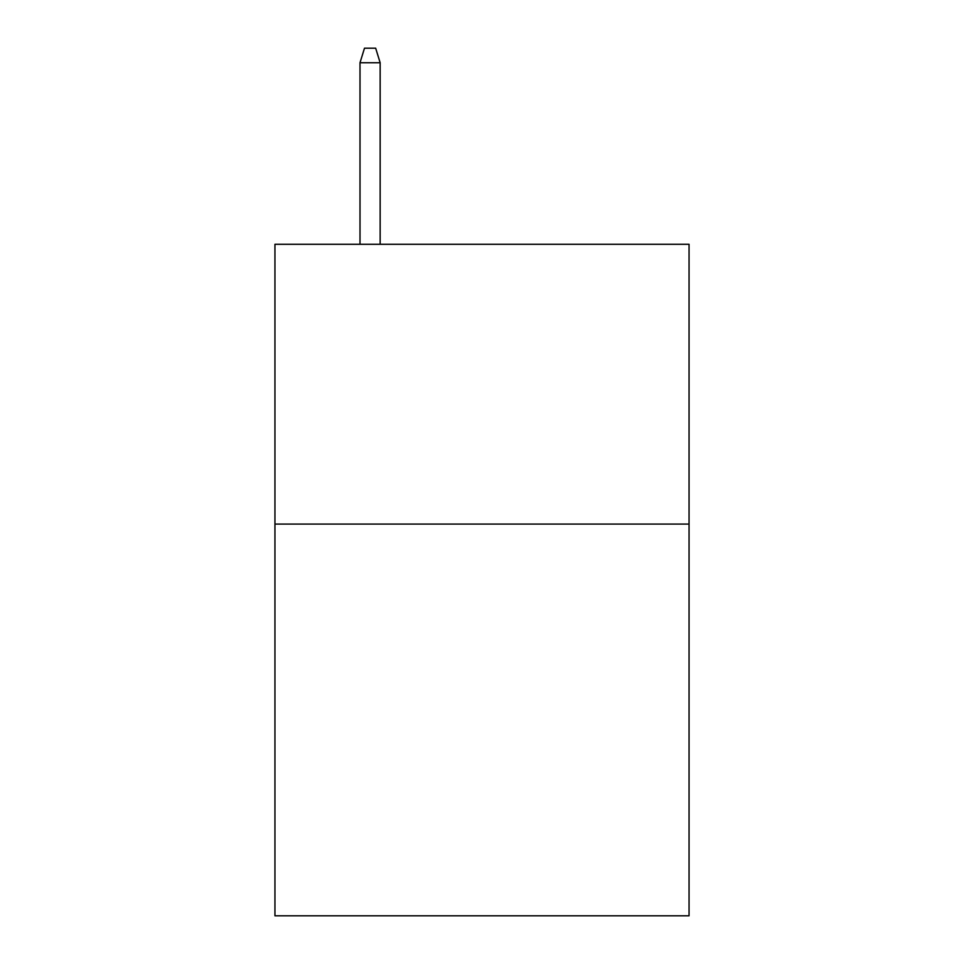 <?xml version="1.0" encoding="UTF-8"?>
<svg xmlns="http://www.w3.org/2000/svg" width="964" height="964" viewBox="0 0 964 964"><rect width="100%" height="100%" fill="white"/><g stroke="black" fill="none" stroke-linecap="round" stroke-linejoin="round"><path stroke-width="1.45" d="M689.055 524.079L689.055 915.8L274.945 915.8L274.945 244.278L689.055 244.278L689.055 524.079L274.945 524.079M380.153 244.278L380.153 62.744L360.006 62.744L360.006 244.278M360.006 62.744L364.488 48.2L375.671 48.2L380.153 62.744"/></g></svg>
